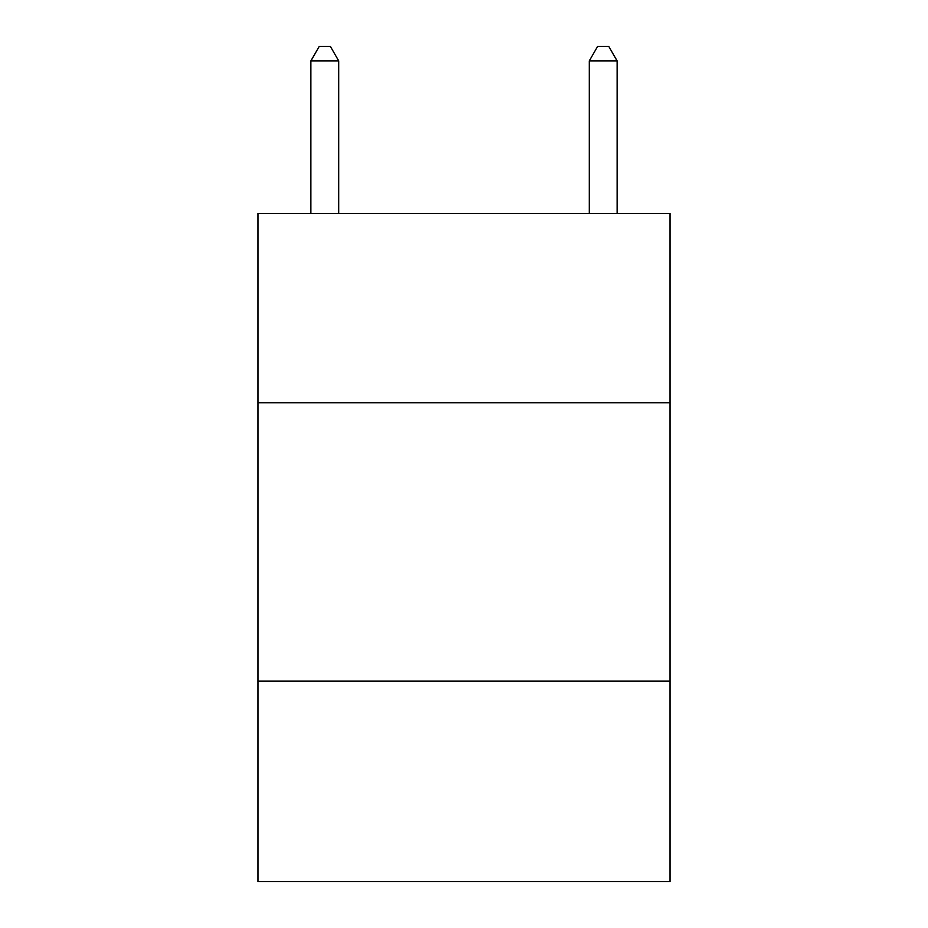 <?xml version="1.0" encoding="UTF-8"?>
<svg xmlns="http://www.w3.org/2000/svg" width="928" height="928" viewBox="0 0 928 928"><rect width="100%" height="100%" fill="white"/><g stroke="black" fill="none" stroke-linecap="round" stroke-linejoin="round"><path stroke-width="1.39" d="M670.016 402.752L670.016 213.44L257.984 213.44L257.984 402.752L670.016 402.752L670.016 881.6L257.984 881.6L257.984 402.752M670.016 681.152L257.984 681.152M338.72 213.44L338.72 60.877L310.88 60.877L310.88 213.44M310.88 60.877L319.232 46.4L330.368 46.4L338.72 60.877M617.12 213.44L617.12 60.877L589.28 60.877L589.28 213.44M589.28 60.877L597.632 46.4L608.768 46.4L617.12 60.877"/></g></svg>
